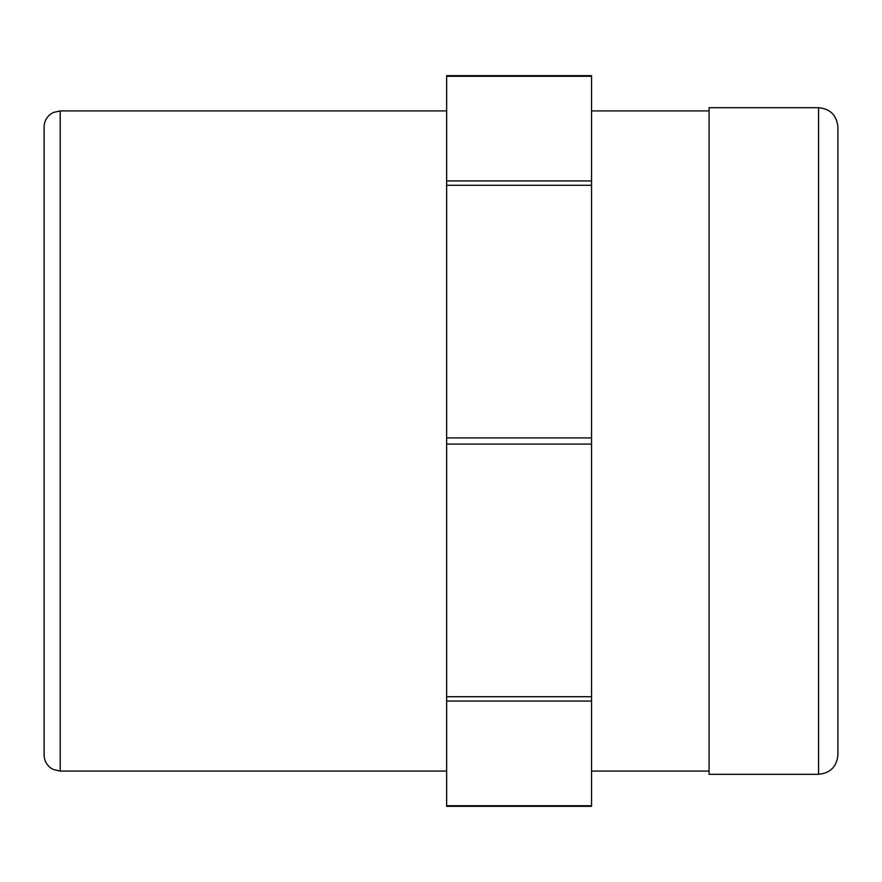 <?xml version="1.0" encoding="UTF-8"?>
<svg xmlns="http://www.w3.org/2000/svg" width="882" height="882" viewBox="0 0 882 882"><rect width="100%" height="100%" fill="white"/><g stroke="black" fill="none" stroke-linecap="round" stroke-linejoin="round"><path stroke-width="1.32" d="M818.573 107.703C830.315 108.85 836.753 115.288 837.9 127.019L837.9 754.981C836.753 766.712 830.315 773.15 818.573 774.297L709.084 774.297L709.084 107.703L818.573 107.703L818.573 774.297M446.634 805.718L446.634 806.324L591.546 806.324L591.546 805.718L446.634 805.718L446.634 701.069L591.546 701.069L591.546 805.718M446.634 76.282L591.546 76.282L591.546 75.676L446.634 75.676L446.634 701.069M591.546 701.069L591.546 696.714L446.634 696.714M446.634 444.076L591.546 444.076L591.546 437.924L446.634 437.924M446.634 185.286L591.546 185.286L591.546 437.924M591.546 185.286L591.546 180.931L446.634 180.931M709.084 771.077L591.546 771.077M44.1 441L44.1 754.981C44.21 760.13 46.261 764.341 50.23 767.627L53.118 769.435L60.197 771.077L60.197 110.923L53.229 112.51L50.23 114.373C46.261 117.659 44.21 121.87 44.1 127.019L44.1 441M446.634 771.077L60.197 771.077M591.546 444.076L591.546 696.714M591.546 76.282L591.546 180.931M591.546 110.923L709.084 110.923M60.197 110.923L446.634 110.923"/></g></svg>
